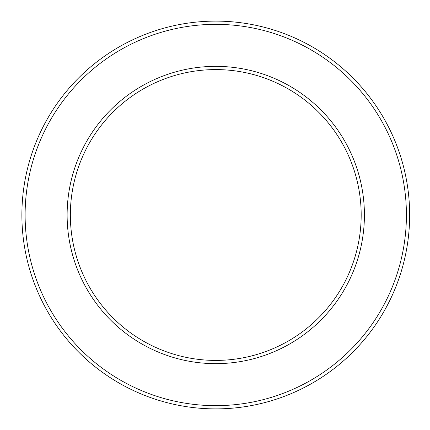 <?xml version="1.0" encoding="UTF-8"?>
<svg xmlns="http://www.w3.org/2000/svg" width="430" height="430" viewBox="0 0 430 430"><rect width="100%" height="100%" fill="white"/><g stroke="black" fill="none" stroke-linecap="round" stroke-linejoin="round"><path stroke-width="0.64" d="M361.066 209.345L361.066 220.654L361.066 209.345M70.353 215A145.41 145.41 0 0 1 288.471 89.069A145.41 145.41 0 0 1 288.471 340.931A145.41 145.41 0 0 1 70.353 215M25.112 215A190.651 190.651 0 0 1 311.089 49.891A190.651 190.651 0 0 1 311.089 380.109A190.651 190.651 0 0 1 25.112 215M21.882 215A193.882 193.882 0 0 1 312.707 47.09A193.882 193.882 0 0 1 312.707 382.91A193.882 193.882 0 0 1 21.882 215M67.123 215A148.646 148.646 0 0 1 290.089 86.269A148.646 148.646 0 0 1 290.089 343.731A148.646 148.646 0 0 1 67.123 215"/></g></svg>
